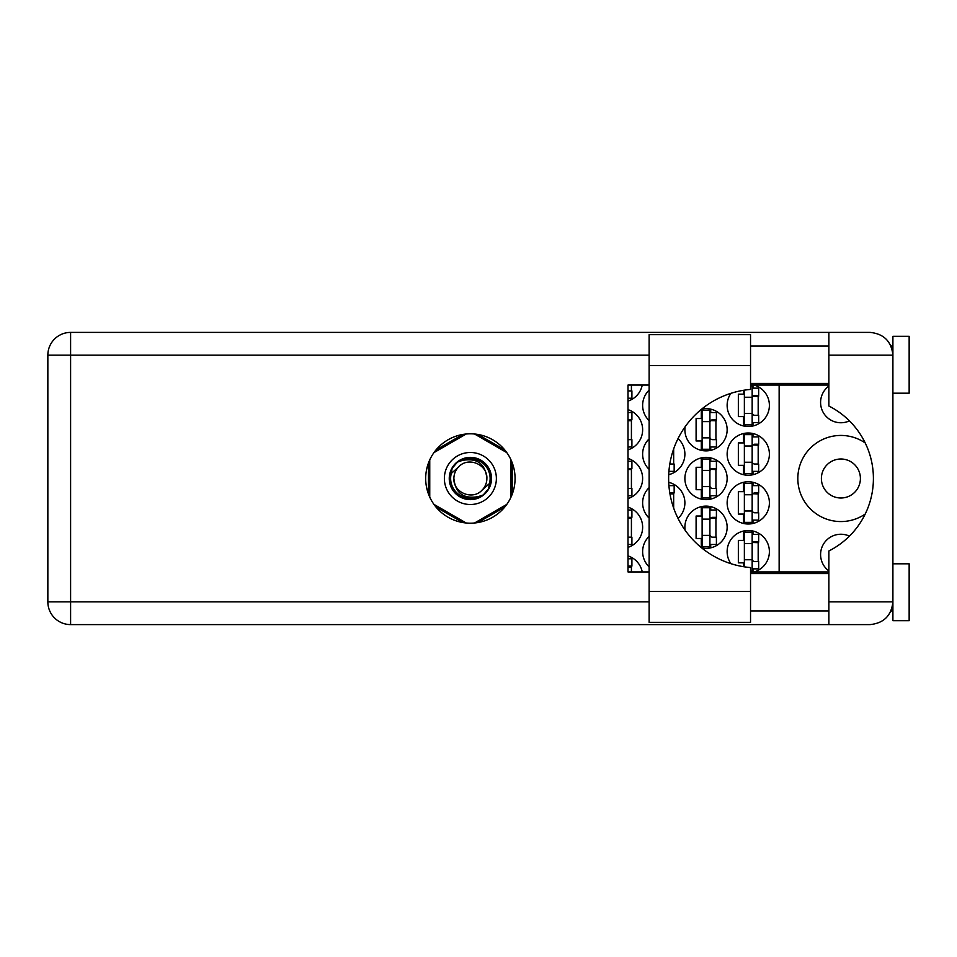 <?xml version="1.0" encoding="UTF-8"?>
<svg xmlns="http://www.w3.org/2000/svg" width="957" height="957" viewBox="0 0 957 957"><rect width="100%" height="100%" fill="white"/><g stroke="black" fill="none" stroke-linecap="round" stroke-linejoin="round"><path stroke-width="1.44" d="M828.87 570.922A20.312 20.312 0 0 1 849.433 536.123M860.403 478.5A19.499 19.499 0 0 1 840.892 497.999A19.499 19.499 0 0 1 821.393 478.5A19.499 19.499 0 0 1 840.892 459.001A19.499 19.499 0 0 1 860.403 478.5M849.433 420.877A20.312 20.312 0 0 1 828.87 386.078M865.212 442.959A43.065 43.065 0 0 0 797.827 478.5A43.065 43.065 0 0 0 865.212 514.041M754.068 571.939A21.126 21.126 0 0 0 748.266 530.501A21.126 21.126 0 0 0 730.909 563.673M649.133 536.387A21.126 21.126 0 0 0 649.133 566.879M727.141 502.88A21.126 21.126 0 0 0 748.266 524.005A21.126 21.126 0 0 0 769.392 502.88A21.126 21.126 0 0 0 748.266 481.754A21.126 21.126 0 0 0 727.141 502.88M649.133 487.627A21.126 21.126 0 0 0 649.133 518.12M678.058 518.431A21.126 21.126 0 0 0 668.716 482.34M727.141 454.12A21.126 21.126 0 0 0 748.266 475.246A21.126 21.126 0 0 0 769.392 454.12A21.126 21.126 0 0 0 748.266 432.995A21.126 21.126 0 0 0 727.141 454.12M649.133 438.88A21.126 21.126 0 0 0 649.133 469.373M668.716 474.66A21.126 21.126 0 0 0 678.058 438.569M730.909 393.327A21.126 21.126 0 0 0 748.266 426.499A21.126 21.126 0 0 0 754.068 385.061M649.133 390.121A21.126 21.126 0 0 0 649.133 420.613M701.744 547.942A21.126 21.126 0 0 0 727.141 527.247A21.126 21.126 0 0 0 706.015 506.121A21.126 21.126 0 0 0 685.092 530.178M628.007 547.356A21.126 21.126 0 0 0 628.007 507.15M684.889 478.5A21.126 21.126 0 0 0 706.015 499.626A21.126 21.126 0 0 0 727.141 478.5A21.126 21.126 0 0 0 706.015 457.374A21.126 21.126 0 0 0 684.889 478.5M628.007 498.597A21.126 21.126 0 0 0 628.007 458.403M685.092 426.822A21.126 21.126 0 0 0 706.015 450.879A21.126 21.126 0 0 0 727.141 429.753A21.126 21.126 0 0 0 701.744 409.058M628.007 449.85A21.126 21.126 0 0 0 628.007 409.644M628.007 401.091A21.126 21.126 0 0 0 642.243 385.061M743.553 531.039L743.553 540.418L738.349 540.418L738.349 562.848L743.553 562.848L743.553 566.7M743.553 482.28L743.553 491.659L738.349 491.659L738.349 514.088L743.553 514.088L743.553 523.467M743.553 433.533L743.553 442.912L738.349 442.912L738.349 465.341L743.553 465.341L743.553 474.72M743.553 390.3L743.553 394.152L738.349 394.152L738.349 416.582L743.553 416.582L743.553 425.961M701.302 506.66L701.302 516.038L696.098 516.038L696.098 538.468L701.302 538.468L701.302 547.583M701.302 457.901L701.302 467.291L696.098 467.291L696.098 489.709L701.302 489.709L701.302 499.099M701.302 409.417L701.302 418.532L696.098 418.532L696.098 440.962L701.302 440.962L701.302 450.34M462.805 434.454L436.009 449.922M504.734 449.922L477.938 434.454M512.306 493.968L512.306 463.032M477.938 522.546L504.734 507.078M436.009 507.078L462.805 522.546M428.449 463.032L428.449 493.968M642.243 571.939A21.126 21.126 0 0 0 628.007 555.909M779.142 385.061L779.142 571.939M631.417 390.911L631.417 385.061M631.417 439.658L631.417 419.836M710.728 450.34L710.728 446.979M710.728 412.527L710.728 409.153M715.932 439.658L715.932 419.836M631.417 488.417L631.417 468.583M710.728 499.099L710.728 495.726M710.728 461.274L710.728 457.901M715.932 488.417L715.932 468.583M631.417 537.164L631.417 517.342M710.728 547.847L710.728 544.473M710.728 510.021L710.728 506.66M715.932 537.164L715.932 517.342M631.417 571.939L631.417 566.089M752.98 425.961L752.98 422.599M752.98 388.147L752.98 385.061M758.183 415.278L758.183 395.456M673.668 464.037L673.668 448.917M752.98 474.72L752.98 471.346M752.98 436.894L752.98 433.533M758.183 464.037L758.183 444.215M673.668 508.083L673.668 492.963M752.98 523.467L752.98 520.106M752.98 485.654L752.98 482.28M758.183 512.785L758.183 492.963M752.98 571.939L752.98 568.853M752.98 534.401L752.98 531.039M758.183 561.544L758.183 541.722M750.539 385.874L752.166 385.874L752.166 424.872L744.367 424.872L744.367 390.169M752.166 388.147L758.662 388.147L758.662 395.456L754.762 395.456A2.596 2.596 0 0 0 752.166 398.052M752.166 422.599L758.662 422.599L758.662 415.278L754.762 415.278A2.596 2.596 0 0 1 752.166 412.682M752.166 396.234L758.59 396.437M752.585 395.803L758.183 396.09M752.166 413.496L744.367 413.496M752.166 397.251L744.367 397.251M750.539 591.45L750.539 622.325L649.133 622.325L649.133 334.675L750.539 334.675L750.539 389.427A89.384 89.384 0 0 0 668.632 478.5A89.384 89.384 0 0 0 750.539 567.573L750.539 591.45L649.133 591.45M892.905 563.817L909.15 563.817L909.15 620.698L892.905 620.698L892.905 601.845C891.457 615.566 883.873 623.151 870.152 624.598L828.87 624.598L828.87 601.845L892.905 601.845L892.905 336.302L909.15 336.302L909.15 393.183L892.905 393.183M892.905 346.051L891.003 346.051L890.213 344.424L892.45 350.669M891.469 609.776L890.213 612.576L891.003 610.949L892.905 610.949M470.377 433.808A44.692 44.692 0 0 0 425.686 478.5A44.692 44.692 0 0 0 470.377 523.192A44.692 44.692 0 0 0 515.069 478.5A44.692 44.692 0 0 0 470.377 433.808M750.539 610.949L828.87 610.949M750.539 573.566L828.87 573.566M750.539 383.434L828.87 383.434M750.539 346.051L828.87 346.051M828.87 355.155L828.87 332.402L870.152 332.402C883.873 333.849 891.457 341.434 892.905 355.155L828.87 355.155L828.87 406.019A81.249 81.249 0 0 1 828.87 550.981L828.87 601.845M828.87 624.598L70.603 624.598A22.753 22.753 0 0 1 47.85 601.845L47.85 355.155A22.753 22.753 0 0 1 70.603 332.402L828.87 332.402M828.87 571.939L750.539 571.939M649.133 571.939L628.007 571.939L628.007 385.061L649.133 385.061M750.539 385.061L828.87 385.061M892.905 601.845L892.462 606.26M628.007 398.22L631.907 398.22L631.907 390.911L628.007 390.911M628.007 412.527L631.907 412.527L631.907 419.836L628.007 419.836M628.007 446.979L631.907 446.979L631.907 439.658L628.007 439.658M628.007 420.709L631.417 420.793M628.007 420.219L631.417 420.47M709.915 410.242L709.915 449.252L702.115 449.252L702.115 410.242L709.915 410.242M709.915 412.527L716.41 412.527L716.41 419.836L712.51 419.836A2.596 2.596 0 0 0 709.915 422.432M709.915 446.979L716.41 446.979L716.41 439.658L712.51 439.658A2.596 2.596 0 0 1 709.915 437.062M709.915 420.613L716.338 420.805M710.333 420.171L715.932 420.47M709.915 437.875L702.115 437.875M709.915 421.618L702.115 421.618M628.007 461.274L631.907 461.274L631.907 468.583L628.007 468.583M628.007 495.726L631.907 495.726L631.907 488.417L628.007 488.417M628.007 469.456L631.417 469.552M628.007 468.978L631.417 469.229M709.915 459.001L709.915 497.999L702.115 497.999L702.115 459.001L709.915 459.001M709.915 461.274L716.41 461.274L716.41 468.583L712.51 468.583A2.596 2.596 0 0 0 709.915 471.191M709.915 495.726L716.41 495.726L716.41 488.417L712.51 488.417A2.596 2.596 0 0 1 709.915 485.809M709.915 469.361L716.338 469.564M710.333 468.93L715.932 469.229M709.915 486.623L702.115 486.623M709.915 470.377L702.115 470.377M628.007 510.021L631.907 510.021L631.907 517.342L628.007 517.342M628.007 544.473L631.907 544.473L631.907 537.164L628.007 537.164M628.007 518.216L631.417 518.299M628.007 517.725L631.417 517.976M709.915 507.748L709.915 546.758L702.115 546.758L702.115 507.748L709.915 507.748M709.915 510.021L716.41 510.021L716.41 517.342L712.51 517.342A2.596 2.596 0 0 0 709.915 519.938M709.915 544.473L716.41 544.473L716.41 537.164L712.51 537.164A2.596 2.596 0 0 1 709.915 534.568M709.915 518.12L716.338 518.311M710.333 517.677L715.932 517.976M709.915 535.382L702.115 535.382M709.915 519.125L702.115 519.125M628.007 558.78L631.907 558.78L631.907 566.089L628.007 566.089M628.007 566.963L631.417 567.058M628.007 566.484L631.417 566.723M668.919 471.346L674.159 471.346L674.159 464.037L670.259 464.037A2.596 2.596 0 0 1 669.816 464.001M752.166 434.622L752.166 473.619L744.367 473.619L744.367 434.622L752.166 434.622M752.166 436.894L758.662 436.894L758.662 444.215L754.762 444.215A2.596 2.596 0 0 0 752.166 446.811M752.166 471.346L758.662 471.346L758.662 464.037L754.762 464.037A2.596 2.596 0 0 1 752.166 461.441M752.166 444.981L758.59 445.184M752.585 444.55L758.183 444.849M752.166 462.255L744.367 462.255M752.166 445.998L744.367 445.998M668.919 485.654L674.159 485.654L674.159 492.963L670.259 492.963A2.596 2.596 0 0 0 669.816 492.999M669.96 493.824L673.668 493.932M669.876 493.345L673.668 493.597M752.166 483.381L752.166 522.378L744.367 522.378L744.367 483.381L752.166 483.381M752.166 485.654L758.662 485.654L758.662 492.963L754.762 492.963A2.596 2.596 0 0 0 752.166 495.559M752.166 520.106L758.662 520.106L758.662 512.785L754.762 512.785A2.596 2.596 0 0 1 752.166 510.189M752.166 493.74L758.59 493.932M752.585 493.31L758.183 493.597M752.166 511.002L744.367 511.002M752.166 494.745L744.367 494.745M752.166 543.504L744.367 543.504L744.367 532.128L752.166 532.128L752.166 571.126L750.539 571.126M744.367 543.504L744.367 566.831M752.166 534.401L758.662 534.401L758.662 541.722L754.762 541.722A2.596 2.596 0 0 0 752.166 544.318M752.166 568.853L758.662 568.853L758.662 561.544L754.762 561.544A2.596 2.596 0 0 1 752.166 558.948M752.166 542.487L758.59 542.691M752.585 542.057L758.183 542.356M752.166 559.749L744.367 559.749M444.371 478.5A26.006 26.006 0 0 0 470.377 504.506A26.006 26.006 0 0 0 496.372 478.5A26.006 26.006 0 0 0 470.377 452.494A26.006 26.006 0 0 0 444.371 478.5M449.252 478.5A21.126 21.126 0 0 0 470.377 499.626A21.126 21.126 0 0 0 491.503 478.5A21.126 21.126 0 0 0 470.377 457.374A21.126 21.126 0 0 0 449.252 478.5M451.285 473.476L458.714 466.837A16.496 16.496 0 0 0 453.881 478.5C455.424 493.202 463.547 499.231 478.261 496.599L483.249 494.96L488.632 488.656L489.47 483.524A19.75 19.75 0 0 0 462.482 460.401L457.506 462.04L452.123 468.344L451.285 473.476A19.75 19.75 0 0 0 478.261 496.599M458.714 466.837C468.164 456.31 487.627 464.372 486.874 478.5C485.331 463.798 477.196 457.769 462.482 460.401M489.47 483.524L482.041 490.163A16.496 16.496 0 0 0 486.874 478.5M482.041 490.163C472.591 500.69 453.116 492.628 453.881 478.5M474.564 434.011L506.815 452.625M433.94 452.625L466.179 434.011M429.753 497.114L429.753 459.886M466.179 522.989L433.94 504.375M506.815 504.375L474.564 522.989M511.002 459.886L511.002 497.114M649.133 355.155L70.603 355.155L70.603 601.845L649.133 601.845M70.603 624.598L70.603 601.845L47.85 601.845A22.753 22.753 0 0 0 70.603 624.598M47.85 355.155L70.603 355.155L70.603 332.402M750.539 365.55L649.133 365.55"/></g></svg>
